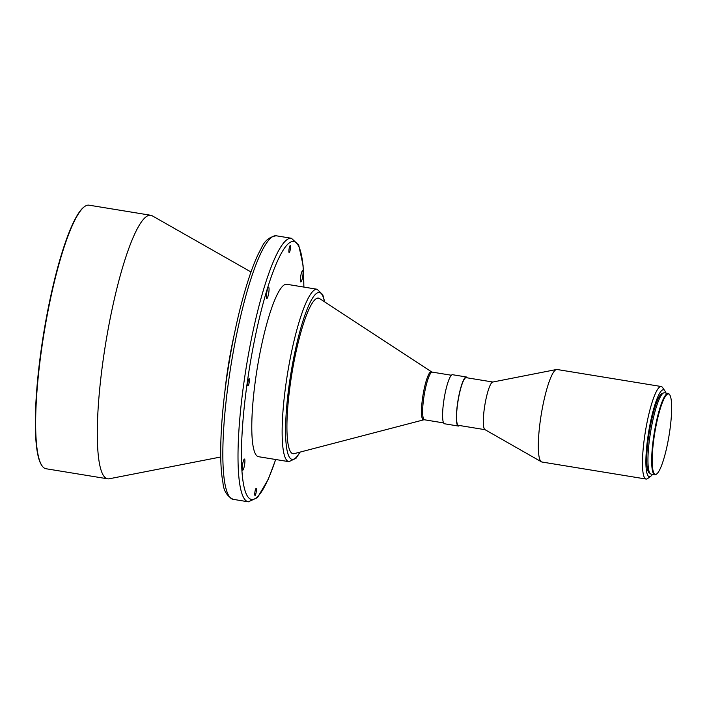 <?xml version="1.0" encoding="UTF-8"?>
<svg xmlns="http://www.w3.org/2000/svg" width="707" height="707" viewBox="0 0 707 707"><rect width="100%" height="100%" fill="white"/><g stroke="black" fill="none" stroke-linecap="round" stroke-linejoin="round"><path stroke-width="1.06" d="M289.022 249.377A3.553 0.636 99.3 0 0 289.136 252.549A3.553 0.636 99.3 0 0 290.409 248.705A3.553 0.636 99.3 0 0 290.285 245.541A3.553 0.636 99.3 0 0 289.022 249.377M300.616 276.87A5.683 1.016 99.3 0 0 300.802 281.943A5.683 1.016 99.3 0 0 302.826 275.792A5.683 1.016 99.3 0 0 302.64 270.728A5.683 1.016 99.3 0 0 300.616 276.87M254.882 492.284A3.553 0.636 99.3 0 0 255.006 495.448A3.553 0.636 99.3 0 0 256.27 491.604A3.553 0.636 99.3 0 0 256.146 488.44A3.553 0.636 99.3 0 0 254.882 492.284M242.466 465.188A5.683 1.016 99.3 0 0 242.651 470.261A5.683 1.016 99.3 0 0 244.675 464.11A5.683 1.016 99.3 0 0 244.489 459.046A5.683 1.016 99.3 0 0 242.466 465.188M247.901 382.54A3.553 0.636 99.3 0 0 248.024 385.704A3.553 0.636 99.3 0 0 249.288 381.868A3.553 0.636 99.3 0 0 249.164 378.696A3.553 0.636 99.3 0 0 247.901 382.54M266.601 293.432A5.683 1.016 99.3 0 0 266.795 298.504A5.683 1.016 99.3 0 0 268.819 292.353A5.683 1.016 99.3 0 0 268.625 287.289A5.683 1.016 99.3 0 0 266.601 293.432M290.409 383.371A78.839 14.043 -80.7 0 1 319.52 298.522L431.562 371.847A24.383 4.348 -80.7 0 0 422.556 398.085A24.383 4.348 -80.7 0 0 423.723 419.825L294.165 453.647A78.839 14.043 -80.7 0 1 290.409 383.371M255.642 378.766A87.359 15.563 -80.7 0 1 286.742 284.276L317.09 289.243A87.359 15.563 -80.7 0 0 285.99 383.733A87.359 15.563 -80.7 0 0 288.898 461.671L258.55 456.704A87.359 15.563 -80.7 0 1 255.642 378.766M220.725 456.996L109.231 478.78A133.526 23.791 -80.7 0 1 107.641 478.816A133.526 23.791 -80.7 0 1 103.195 359.686A133.526 23.791 -80.7 0 1 150.724 215.264A133.526 23.791 -80.7 0 1 152.226 215.803L250.976 271.956M107.641 478.816L45.982 468.732A133.526 23.791 -80.7 0 1 42.084 465.86A133.526 23.791 -80.7 0 1 41.536 349.612A133.526 23.791 -80.7 0 1 84.46 206.665A133.526 23.791 -80.7 0 1 89.064 205.18L150.724 215.264M42.084 465.86L41.748 465.383A133.102 23.711 -80.7 0 1 41.209 349.505A133.102 23.711 -80.7 0 1 83.992 207.018L84.46 206.665M653.993 437.995A40.767 7.264 -80.7 0 1 669.688 394.78A40.767 7.264 -80.7 0 1 669.856 430.271A40.767 7.264 -80.7 0 1 656.75 473.911A40.767 7.264 -80.7 0 1 653.993 437.995M656.75 473.911L656.282 474.264A41.192 7.335 -80.7 0 1 654.859 474.724A41.192 7.335 -80.7 0 1 653.489 437.969A41.192 7.335 -80.7 0 1 668.159 393.41A41.192 7.335 -80.7 0 1 669.352 394.294L669.688 394.78M654.859 474.724L651.138 474.114A41.192 7.335 -80.7 0 1 649.768 437.359A41.192 7.335 -80.7 0 1 664.43 392.8L668.159 393.41M649.91 473.195L649.874 473.186A40.485 7.211 -80.7 0 1 648.522 437.067A40.485 7.211 -80.7 0 1 662.936 393.278L662.98 393.286M652.49 474.335A44.037 7.848 -80.7 0 1 650.82 476.2A44.037 7.848 -80.7 0 1 647.833 437.403A44.037 7.848 -80.7 0 1 664.792 390.724A44.037 7.848 -80.7 0 1 665.791 393.021M650.82 476.2L647.7 478.524A46.874 8.351 -80.7 0 1 646.083 479.046A46.874 8.351 -80.7 0 1 644.528 437.218A46.874 8.351 -80.7 0 1 661.213 386.517A46.874 8.351 -80.7 0 1 662.574 387.524L664.792 390.724M646.083 479.046L541.933 462.016A46.874 8.351 -80.7 0 1 541.403 461.821A46.874 8.351 -80.7 0 1 540.378 420.197A46.874 8.351 -80.7 0 1 556.497 369.505A46.874 8.351 -80.7 0 1 557.063 369.496L661.213 386.517M541.403 461.821L484.914 429.609A24.144 4.304 -80.7 0 1 484.383 408.16A24.144 4.304 -80.7 0 1 492.682 382.054L556.497 369.505M485.046 429.688L458.419 425.331A24.144 4.304 -80.7 0 1 457.615 403.785A24.144 4.304 -80.7 0 1 466.213 377.671L492.832 382.019M459.462 425.499A24.86 4.428 -80.7 0 1 458.304 426.038A24.86 4.428 -80.7 0 1 457.482 403.856A24.86 4.428 -80.7 0 1 466.328 376.972A24.86 4.428 -80.7 0 1 467.247 377.838M458.304 426.038L444.509 423.776A24.86 4.428 -80.7 0 1 443.687 401.603A24.86 4.428 -80.7 0 1 452.533 374.71L466.328 376.972M224.906 391.378A90.284 16.084 -80.7 0 1 226.982 374.454A90.284 16.084 -80.7 0 1 234.044 335.498M443.589 422.91L424.509 419.79A24.144 4.304 -80.7 0 1 423.705 398.244A24.144 4.304 -80.7 0 1 432.304 372.129L431.562 371.847M299.892 452.153A84.522 15.059 -80.7 0 1 289.304 383.91A84.522 15.059 -80.7 0 1 308.128 306.803A84.522 15.059 -80.7 0 1 324.478 301.765M275.642 459.497A130.68 23.287 -80.7 0 1 245.656 492.452A130.68 23.287 -80.7 0 1 247.211 382.876A130.68 23.287 -80.7 0 1 282.27 251.63A130.68 23.287 -80.7 0 1 303.824 287.069M275.721 459.515L268.121 479.602L257.445 497.631L248.343 501.82A133.526 23.791 -80.7 0 1 243.906 382.69A133.526 23.791 -80.7 0 1 291.425 238.268L276.251 235.785C269.358 236.818 264.356 241.016 261.245 248.378C258.073 253.99 254.865 261.245 251.63 270.154C241.122 299.848 232.736 336.32 226.47 379.544C222.201 410.29 220.301 436.74 220.77 458.914C220.999 468.388 221.733 476.288 222.944 482.625C223.553 490.587 226.965 496.164 233.169 499.336A133.526 23.791 -80.7 0 1 228.732 380.216A133.526 23.791 -80.7 0 1 276.251 235.785M451.384 375.249L432.304 372.129M424.509 419.79L423.723 419.825M324.716 301.924L322.781 294.748L317.09 289.243M303.913 287.086L303.073 265.302L298.708 245.082L291.425 238.268M248.343 501.82L233.169 499.336M300.166 452.073L296.074 458.224L288.898 461.671"/></g></svg>
